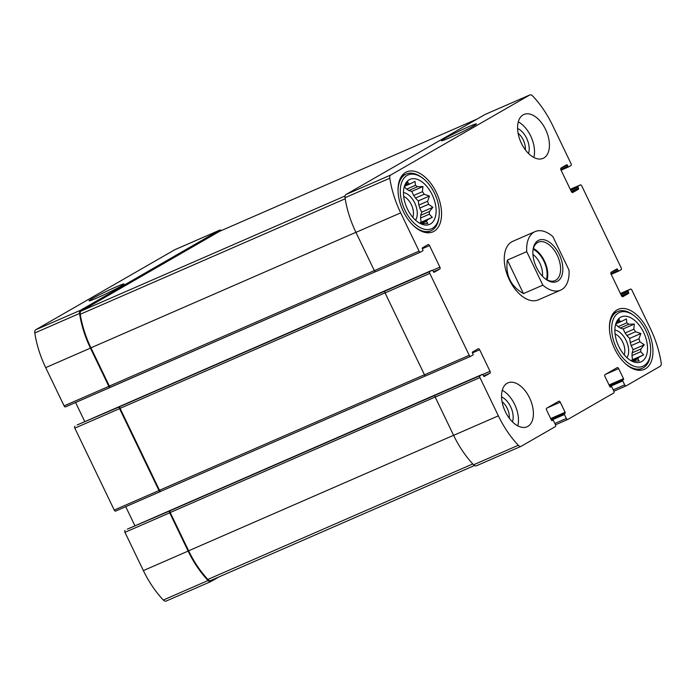 <?xml version="1.0" encoding="UTF-8"?>
<svg xmlns="http://www.w3.org/2000/svg" width="696" height="696" viewBox="0 0 696 696"><rect width="100%" height="100%" fill="white"/><g stroke="black" fill="none" stroke-linecap="round" stroke-linejoin="round"><path stroke-width="1.04" d="M426.378 221.363L427.831 223.451L422.446 223.625A21.158 12.258 -113.6 0 1 420.81 223.781L426.378 221.363A21.158 12.258 -113.6 0 0 427.588 219.701L419.627 223.172M420.732 215.325A21.158 12.258 -113.6 0 1 420.567 218.039L429.301 214.229A21.158 12.258 -113.6 0 0 429.467 211.514L420.732 215.325L421.724 212.167L419.775 208.113A21.158 12.258 -113.6 0 0 418.844 205.068L418.287 200.9L415.46 198.038A21.158 12.258 -113.6 0 0 413.694 195.48L411.745 191.426L408.796 190.53A21.158 12.258 -113.6 0 0 406.664 189.138L404.272 186.719M429.467 211.514L432.903 207.295L428.51 204.302A21.158 12.258 -113.6 0 0 427.579 201.257L418.844 205.068M428.51 204.302L419.775 208.113M427.579 201.257L429.467 196.028L424.195 194.236A21.158 12.258 -113.6 0 0 422.428 191.67L413.694 195.48M424.195 194.236L415.46 198.038M422.428 191.67L422.924 186.554L417.53 186.719A21.158 12.258 -113.6 0 0 415.399 185.327L406.664 189.138M417.53 186.719L408.796 190.53M415.399 185.327L415.016 181.404L410.301 183.779A21.158 12.258 -113.6 0 0 408.369 183.935L405.037 185.38M410.301 183.779L404.376 186.363M404.428 186.197L407.865 181.969L408.369 183.935M631.02 360.693L638.98 357.222A21.158 12.258 -113.6 0 1 637.771 358.875L639.224 360.972L633.83 361.137A21.158 12.258 -113.6 0 1 632.203 361.302M637.771 358.875L632.212 361.302M632.125 352.846A21.158 12.258 -113.6 0 1 631.959 355.552L640.694 351.75A21.158 12.258 -113.6 0 0 640.859 349.035L632.125 352.846L633.116 349.679L631.168 345.625A21.158 12.258 -113.6 0 0 630.237 342.58L629.68 338.413L626.852 335.559A21.158 12.258 -113.6 0 0 625.086 332.993L623.138 328.938L620.188 328.042A21.158 12.258 -113.6 0 0 618.057 326.659L615.664 324.24M640.859 349.035L644.296 344.807L639.894 341.814A21.158 12.258 -113.6 0 0 638.971 338.778L630.237 342.58M639.894 341.814L631.168 345.625M638.971 338.778L640.859 333.541L635.587 331.748A21.158 12.258 -113.6 0 0 633.821 329.191L625.086 332.993M635.587 331.748L626.852 335.559M633.821 329.191L634.317 324.066L628.923 324.24A21.158 12.258 -113.6 0 0 626.792 322.848L618.057 326.659M628.923 324.24L620.188 328.042M626.792 322.848L626.409 318.925L621.693 321.3A21.158 12.258 -113.6 0 0 619.762 321.448L616.43 322.9M621.693 321.3L615.769 323.875M615.821 323.718L619.257 319.49L619.762 321.448M502.086 401.679A13.268 7.682 -113.6 0 1 509.315 418.261M518.111 133.258A13.268 7.682 -113.6 0 1 525.341 149.84M221.537 230.472A4.393 2.54 66.4 0 0 219.631 230.185A4.393 2.54 66.4 0 0 219.484 230.263L80.492 310.259A4.393 2.54 66.4 0 0 79.544 313.461A75.055 43.474 66.4 0 0 90.436 348.113L108.854 386.376A1.601 0.922 66.4 0 0 110.299 387.376A1.601 0.922 66.4 0 0 110.351 387.35L375.518 271.684L110.794 387.089A1.601 0.922 66.4 0 0 110.847 387.063M175.035 249.638A4.393 2.54 66.4 0 0 174.887 249.69A4.393 2.54 66.4 0 0 174.739 249.768L35.748 329.765A4.393 2.54 66.4 0 0 34.8 332.966A75.055 43.474 66.4 0 0 45.692 367.627L64.102 405.881A1.601 0.922 66.4 0 0 65.546 406.882A1.601 0.922 66.4 0 0 65.598 406.856L110.238 387.394M92.046 298.749A19.418 1.018 -25.7 0 0 89.114 300.881A19.418 1.018 -25.7 0 0 107.001 293.347A19.418 1.018 -25.7 0 0 124.053 284.064A19.418 1.018 -25.7 0 0 111.908 288.779A19.418 1.018 -25.7 0 0 92.046 298.749M77.204 424.96A0.8 0.461 66.4 0 0 77.152 424.978L119.686 406.751A1.601 0.922 66.4 0 0 119.573 408.648L158.993 490.55A1.601 0.922 66.4 0 0 160.428 491.55A1.601 0.922 66.4 0 0 160.489 491.524L160.959 491.254A1.601 0.922 66.4 0 0 160.985 491.237L425.656 375.857L160.933 491.263A1.601 0.922 66.4 0 1 159.488 490.262L424.456 374.752M74.942 426.256A1.601 0.922 66.4 0 0 74.829 428.153L114.24 510.064A1.601 0.922 66.4 0 0 115.684 511.064A1.601 0.922 66.4 0 0 115.736 511.038L160.376 491.576M483.546 375.988L489.923 373.213L484.285 376.458A0.8 0.461 66.4 0 1 483.537 375.97L483.024 374.892A0.8 0.461 66.4 0 0 482.302 374.387L127.316 529.143A0.8 0.461 66.4 0 0 127.29 529.16L169.824 510.925A1.601 0.922 66.4 0 0 169.711 512.83L188.12 551.084A75.055 43.474 66.4 0 0 208.078 580.525A4.393 2.54 66.4 0 0 210.879 581.552A4.393 2.54 66.4 0 0 211.027 581.482L218.97 576.906M125.071 530.43A1.601 0.922 66.4 0 0 124.958 532.336L143.376 570.59A75.055 43.474 66.4 0 0 163.334 600.03A4.393 2.54 66.4 0 0 166.135 601.066A4.393 2.54 66.4 0 0 166.283 600.987M551.058 419.331L564.473 413.563A0.8 0.461 66.4 0 0 564.413 414.512L566.318 418.47A1.601 0.922 66.4 0 0 567.762 419.47A1.601 0.922 66.4 0 0 567.814 419.436L613.698 393.031A1.601 0.922 66.4 0 0 613.811 391.126L611.914 387.176A0.8 0.461 66.4 0 0 611.166 386.689L610.557 387.037A0.8 0.461 66.4 0 1 610.531 387.054L610.557 387.037M605.52 374.344L618.657 368.61A1.601 0.922 66.4 0 0 617.213 367.61A1.601 0.922 66.4 0 0 617.161 367.645L605.085 374.587A1.601 0.922 66.4 0 0 604.972 376.493L609.809 386.55A0.8 0.461 66.4 0 0 610.531 387.054M618.657 368.61L623.494 378.676A0.8 0.461 66.4 0 1 623.442 379.625L622.833 379.973A0.8 0.461 66.4 0 0 622.781 380.921L624.677 384.871A1.601 0.922 66.4 0 0 626.122 385.871A1.601 0.922 66.4 0 0 626.183 385.845L660.252 366.235A4.393 2.54 66.4 0 0 661.2 363.034A75.055 43.474 66.4 0 0 650.308 328.373L631.898 290.119A1.601 0.922 66.4 0 0 630.454 289.118A1.601 0.922 66.4 0 0 630.402 289.144L628.183 290.415A0.8 0.461 66.4 0 0 628.131 291.372L628.645 292.45A0.8 0.461 66.4 0 1 628.592 293.399L622.955 296.644A1.601 0.922 66.4 0 1 622.903 296.67A1.601 0.922 66.4 0 1 621.458 295.67L611.088 274.111A1.601 0.922 66.4 0 1 611.201 272.214L616.83 268.969A0.8 0.461 66.4 0 1 617.578 269.456L618.1 270.535A0.8 0.461 66.4 0 0 618.848 271.022L621.058 269.743A1.601 0.922 66.4 0 0 621.171 267.847L581.76 185.936A1.601 0.922 66.4 0 0 580.316 184.936A1.601 0.922 66.4 0 0 580.264 184.962L578.045 186.241A0.8 0.461 66.4 0 0 577.993 187.189L578.507 188.268A0.8 0.461 66.4 0 1 578.454 189.216L572.817 192.461A1.601 0.922 66.4 0 1 572.764 192.488A1.601 0.922 66.4 0 1 571.32 191.487L560.95 169.937A1.601 0.922 66.4 0 1 561.063 168.032L566.692 164.787A0.8 0.461 66.4 0 1 567.44 165.274L567.962 166.353A0.8 0.461 66.4 0 0 568.71 166.84L570.929 165.57A1.601 0.922 66.4 0 0 571.042 163.664L552.624 125.41A75.055 43.474 66.4 0 0 532.666 95.97A4.393 2.54 66.4 0 0 529.865 94.934A4.393 2.54 66.4 0 0 529.717 95.013L390.734 175.009A4.393 2.54 66.4 0 0 389.786 178.211A75.055 43.474 66.4 0 0 400.678 212.872L419.088 251.125A1.601 0.922 66.4 0 0 420.532 252.126A1.601 0.922 66.4 0 0 420.584 252.1L422.803 250.83A0.8 0.461 66.4 0 0 422.855 249.881L422.341 248.803A0.8 0.461 66.4 0 1 422.394 247.846L428.031 244.609A1.601 0.922 66.4 0 1 428.084 244.583A1.601 0.922 66.4 0 1 429.528 245.584L439.898 267.134A1.601 0.922 66.4 0 1 439.785 269.03L434.147 272.275A0.8 0.461 66.4 0 1 433.399 271.788L432.886 270.709A0.8 0.461 66.4 0 0 432.138 270.222L429.919 271.501A1.601 0.922 66.4 0 0 429.806 273.397L469.226 355.308A1.601 0.922 66.4 0 0 470.67 356.308A1.601 0.922 66.4 0 0 470.722 356.282L472.941 355.004A0.8 0.461 66.4 0 0 472.993 354.055L472.471 352.976A0.8 0.461 66.4 0 1 472.532 352.028L478.169 348.783A1.601 0.922 66.4 0 1 478.222 348.757A1.601 0.922 66.4 0 1 479.666 349.757L490.036 371.307A1.601 0.922 66.4 0 1 489.923 373.213M485.277 114.388A4.393 2.54 66.4 0 0 485.121 114.449A4.393 2.54 66.4 0 0 484.973 114.518L529.717 95.013M444.405 138.678A19.418 1.018 -25.7 0 0 441.464 140.809A19.418 1.018 -25.7 0 0 459.351 133.275A19.418 1.018 -25.7 0 0 476.403 123.992A19.418 1.018 -25.7 0 0 464.258 128.708A19.418 1.018 -25.7 0 0 444.405 138.678M420.48 252.152L375.84 271.605A1.601 0.922 66.4 0 1 375.788 271.631A1.601 0.922 66.4 0 1 374.344 270.631L355.934 232.377A75.055 43.474 66.4 0 1 345.033 197.716A4.393 2.54 66.4 0 1 345.99 194.515L484.973 114.518M75.586 402.505L84.799 421.645M470.609 356.326L425.978 375.788A1.601 0.922 66.4 0 1 425.926 375.814A1.601 0.922 66.4 0 1 424.482 374.813L385.062 292.912A1.601 0.922 66.4 0 1 385.175 291.006L120.191 406.455A1.601 0.922 66.4 0 0 120.077 408.361L159.488 490.262M119.686 406.751L120.191 406.455M125.724 506.688L134.937 525.819M127.29 529.16L482.276 374.405A0.8 0.461 66.4 0 0 482.276 374.405L480.057 375.675A1.601 0.922 66.4 0 0 479.944 377.58L498.362 415.834A75.055 43.474 66.4 0 0 518.311 445.283A4.393 2.54 66.4 0 0 521.113 446.31A4.393 2.54 66.4 0 0 521.26 446.232L555.338 426.622A1.601 0.922 66.4 0 0 555.452 424.725L553.546 420.767A0.8 0.461 66.4 0 0 552.798 420.28L552.198 420.628A0.8 0.461 66.4 0 0 552.198 420.628A0.8 0.461 66.4 0 1 551.45 420.14L546.604 410.083A1.601 0.922 66.4 0 1 546.717 408.187L558.792 401.235A1.601 0.922 66.4 0 1 558.845 401.209A1.601 0.922 66.4 0 1 560.289 402.21L565.135 412.267A0.8 0.461 66.4 0 1 565.074 413.215M476.516 465.737A4.393 2.54 66.4 0 1 476.368 465.815A4.393 2.54 66.4 0 1 473.567 464.789A75.055 43.474 66.4 0 1 453.609 435.348L435.2 397.085A1.601 0.922 66.4 0 1 435.313 395.189L170.329 510.638A1.601 0.922 66.4 0 0 170.207 512.534L188.625 550.797A75.055 43.474 66.4 0 0 207.843 579.446A4.393 2.54 66.4 0 0 210.688 580.525A4.393 2.54 66.4 0 0 210.827 580.447M169.824 510.925L170.329 510.638M507.106 383.279A23.951 13.877 66.4 0 0 505.07 411.084A23.951 13.877 66.4 0 0 527.046 426.787A23.951 13.877 66.4 0 0 527.846 426.387A23.951 13.877 66.4 0 0 529.882 398.582A23.951 13.877 66.4 0 0 507.906 382.878A23.951 13.877 66.4 0 0 507.106 383.279M523.131 114.857A23.951 13.877 66.4 0 0 521.104 142.663A23.951 13.877 66.4 0 0 543.08 158.375A23.951 13.877 66.4 0 0 543.88 157.966A23.951 13.877 66.4 0 0 545.908 130.161A23.951 13.877 66.4 0 0 523.931 114.457A23.951 13.877 66.4 0 0 523.131 114.857M645.366 368.837A32.738 18.966 -113.6 0 1 644.27 369.393A32.738 18.966 -113.6 0 1 613.802 346.956A32.738 18.966 -113.6 0 1 618.109 309.372A32.738 18.966 -113.6 0 1 648.141 330.835A32.738 18.966 -113.6 0 1 645.366 368.837M433.973 231.324A32.738 18.966 -113.6 0 1 432.877 231.872A32.738 18.966 -113.6 0 1 402.41 209.444A32.738 18.966 -113.6 0 1 406.716 171.86A32.738 18.966 -113.6 0 1 436.749 193.323A32.738 18.966 -113.6 0 1 433.973 231.324M535.102 231.594A31.938 18.505 -113.6 0 1 552.885 236.588L569.006 270.091A31.938 18.505 -113.6 0 1 560.628 290.145A31.938 18.505 -113.6 0 1 542.845 285.151L526.724 251.648A31.938 18.505 -113.6 0 1 534.032 232.133A31.938 18.505 -113.6 0 1 535.102 231.594L512.726 241.347A31.938 18.505 66.4 0 0 511.664 241.886A31.938 18.505 66.4 0 0 508.95 278.957A31.938 18.505 66.4 0 0 538.252 299.898A31.938 18.505 66.4 0 0 539.322 299.358M219.98 231.159A4.393 2.54 66.4 0 0 219.823 231.22A4.393 2.54 66.4 0 0 219.675 231.29L81.162 311.025A4.393 2.54 66.4 0 0 80.223 314.288A75.055 43.474 66.4 0 0 90.941 347.826L109.35 386.089A1.601 0.922 66.4 0 0 110.794 387.089M430.433 223.955A24.551 14.225 -113.6 0 1 423.394 224.721A24.551 14.225 -113.6 0 1 406.76 207.547A24.551 14.225 -113.6 0 1 405.498 183.674A24.551 14.225 -113.6 0 1 430.084 190.921A24.551 14.225 -113.6 0 1 430.433 223.955M432.503 228.271A29.345 17 -113.6 0 1 401.07 198.665A29.345 17 -113.6 0 1 422.62 178.115A29.345 17 -113.6 0 1 439.115 215.96A29.345 17 -113.6 0 1 432.503 228.271M427.588 219.701L432.303 217.326L429.301 214.229M403.48 192.557A15.973 9.248 -113.6 0 1 415.147 203.893A15.973 9.248 -113.6 0 1 415.512 220.154M419.531 223.12L421.124 222.207L420.567 218.039M403.689 196.437A13.268 7.682 -113.6 0 1 412.806 217.352M439.115 215.96L438.976 217.248A30.937 17.922 -113.6 0 1 431.999 230.228A30.937 17.922 -113.6 0 1 430.963 230.75A30.937 17.922 -113.6 0 1 413.32 225.539M398.042 190.495A30.937 17.922 -113.6 0 1 406.238 174.026A30.937 17.922 -113.6 0 1 421.576 177.341L422.62 178.115M641.816 361.476A24.551 14.225 -113.6 0 1 634.787 362.242A24.551 14.225 -113.6 0 1 618.152 345.068A24.551 14.225 -113.6 0 1 616.891 321.187A24.551 14.225 -113.6 0 1 641.477 328.434A24.551 14.225 -113.6 0 1 641.816 361.476M643.896 365.783A29.345 17 -113.6 0 1 612.454 336.185A29.345 17 -113.6 0 1 634.013 315.627A29.345 17 -113.6 0 1 650.508 353.481A29.345 17 -113.6 0 1 643.896 365.783M638.98 357.222L643.696 354.847L640.694 351.75M614.872 330.069A15.973 9.248 -113.6 0 1 626.539 341.405A15.973 9.248 -113.6 0 1 626.905 357.674M630.924 360.632L632.516 359.719L631.959 355.552M615.081 333.958A13.268 7.682 -113.6 0 1 624.199 354.873M650.508 353.481L650.368 354.769A30.937 17.922 -113.6 0 1 643.391 367.74A30.937 17.922 -113.6 0 1 642.356 368.262A30.937 17.922 -113.6 0 1 624.712 363.051M609.435 328.016A30.937 17.922 -113.6 0 1 617.63 311.538A30.937 17.922 -113.6 0 1 632.968 314.862L634.013 315.627M518.294 121.878A23.951 13.877 -113.6 0 1 533.806 157.453M517.598 128.508A15.973 9.248 -113.6 0 1 528.473 153.442M502.268 390.299A23.951 13.877 -113.6 0 1 517.772 425.874M501.572 396.929A15.973 9.248 -113.6 0 1 512.439 421.863M623.138 328.938L634.317 324.066M629.68 338.413L640.859 333.541M633.116 349.679L644.296 344.807M632.516 359.719L643.696 354.847M411.745 191.426L422.924 186.554M418.287 200.9L429.467 196.028M421.724 212.167L432.903 207.295M421.124 222.207L432.303 217.326M542.845 285.151L523.453 293.608L507.332 260.095C505.305 275.05 510.681 286.221 523.453 293.608M526.724 251.648L507.332 260.095M538.095 240.572A22.559 13.067 -113.6 0 1 562.264 263.332A22.559 13.067 -113.6 0 1 545.69 279.131A22.559 13.067 -113.6 0 1 533.014 250.029A22.559 13.067 -113.6 0 1 538.095 240.572M532.945 250.699A20.958 12.145 -113.6 0 1 537.59 242.53A20.958 12.145 -113.6 0 1 538.295 242.173A20.958 12.145 -113.6 0 1 557.8 256.537A20.958 12.145 -113.6 0 1 555.051 280.601A20.958 12.145 -113.6 0 1 545.168 278.722M533.414 248.481A20.958 12.145 -113.6 0 1 547.1 279.888M533.214 249.255A19.958 11.562 -113.6 0 1 546.404 279.505M532.936 254.431A16.721 9.683 -113.6 0 1 542.419 276.19M174.739 249.768L219.484 230.263M35.748 329.765L80.492 310.259M34.8 332.966L79.544 313.461M45.692 367.627L90.436 348.113M64.102 405.881L108.854 386.376M74.829 428.153L119.573 408.648M114.24 510.064L158.993 490.55M124.958 532.336L169.711 512.83M143.376 570.59L188.12 551.084M163.334 600.03L208.078 580.525M567.762 419.47L555.495 424.812L567.701 419.488M610.314 387.054L611.166 386.689L610.314 387.054M609.052 384.966L623.494 378.676M609.418 385.732L623.442 379.625M609.452 385.801L622.833 379.973M609.818 386.567L622.781 380.921M613.211 389.873L624.677 384.871M626.122 385.871L613.855 391.222L626.069 385.897M630.454 289.118L620.414 293.495L630.402 289.144M620.536 293.755L628.183 290.415M620.902 294.521L628.131 291.372M621.424 295.591L628.645 292.45M621.902 296.313L628.592 293.399M611.105 272.275L617.578 269.456M610.914 273.667L618.1 270.535M618.822 271.031L611.201 274.355L618.796 271.04M580.316 184.936L570.276 189.312L580.264 184.962M570.398 189.573L578.045 186.241M570.763 190.339L577.993 187.189M571.285 191.417L578.507 188.268M571.764 192.131L578.454 189.216M560.967 168.101L567.44 165.274M560.776 169.485L567.962 166.353M561.063 170.172L568.658 166.866L561.063 170.181M345.99 194.515L390.734 175.009M345.033 197.716L389.786 178.211M355.934 232.377L400.678 212.872M374.344 270.631L419.088 251.125M422.307 248.724L429.528 245.584M432.59 270.318L439.898 267.134M433.417 271.814L439.785 269.03M77.152 424.978L432.138 270.222M385.175 291.006L429.919 271.501M385.062 292.912L429.806 273.397M424.482 374.813L469.226 355.308M472.445 352.907L479.666 349.757M482.728 374.5L490.036 371.307M435.313 395.189L480.057 375.675M435.2 397.085L479.944 377.58M453.609 435.348L498.362 415.834M473.567 464.789L518.311 445.283M547.152 407.934L560.289 402.21M550.684 418.566L565.135 412.267M551.084 419.401L564.473 413.563M551.458 420.166L564.413 414.512M554.842 423.464L566.318 418.47M170.207 512.534L435.174 397.025M188.625 550.797L453.583 435.287M207.843 579.446L472.784 463.945M120.077 408.361L385.036 292.851M219.675 231.29L476.96 119.129M81.162 311.025L345.059 195.976M80.223 314.288L345.207 198.769M90.941 347.826L355.9 232.316M109.35 386.089L374.317 270.579M174.887 249.69L219.631 230.185M65.546 406.882L110.299 387.376M115.684 511.064L160.428 491.55M166.135 601.066L210.879 581.552M485.121 114.449L529.865 94.934M375.788 271.631L420.532 252.126M77.178 424.969L432.164 270.213M425.926 375.814L470.67 356.308M476.368 465.815L521.113 446.31M210.688 580.525L474.463 465.528M219.823 231.22L477.03 119.094M406.238 174.026L401.749 175.975M430.963 230.75L426.483 232.699M617.63 311.538L613.141 313.496M642.356 368.262L637.875 370.22M560.628 290.145L538.252 299.898"/></g></svg>
